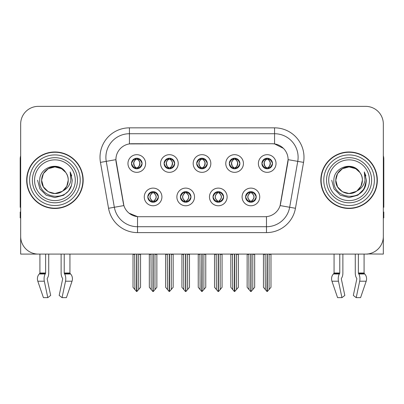 <?xml version="1.0" encoding="UTF-8"?>
<svg xmlns="http://www.w3.org/2000/svg" width="404" height="404" viewBox="0 0 404 404"><rect width="100%" height="100%" fill="white"/><g stroke="black" fill="none" stroke-linecap="round" stroke-linejoin="round"><path stroke-width="0.61" d="M196.703 163.509A5.297 5.297 0 0 0 202 168.806A5.297 5.297 0 0 0 207.297 163.509A5.297 5.297 0 0 0 202 158.211A5.297 5.297 0 0 0 196.703 163.509L196.753 163.509C197.849 166.468 199.222 167.892 200.879 167.786L200.52 168.594M193.173 163.509A8.827 8.827 0 0 0 202 172.336A8.827 8.827 0 0 0 210.827 163.509A8.827 8.827 0 0 0 202 154.681A8.827 8.827 0 0 0 193.173 163.509M213.004 196.94A5.297 5.297 0 0 0 218.301 202.237A5.297 5.297 0 0 0 223.599 196.94A5.297 5.297 0 0 0 218.301 191.642A5.297 5.297 0 0 0 213.004 196.94L213.054 196.94C214.059 199.788 215.433 201.217 217.185 201.217L217.812 201.217C214.307 198.364 214.307 195.511 217.812 192.657L217.185 192.657C215.468 192.622 214.09 194.051 213.054 196.94M209.474 196.94A8.827 8.827 0 0 0 218.301 205.767A8.827 8.827 0 0 0 227.129 196.94A8.827 8.827 0 0 0 218.301 188.113A8.827 8.827 0 0 0 209.474 196.94M229.31 163.509A5.297 5.297 0 0 0 234.603 168.806A5.297 5.297 0 0 0 239.9 163.509A5.297 5.297 0 0 0 234.603 158.211A5.297 5.297 0 0 0 229.31 163.509L229.356 163.509C230.457 166.468 231.83 167.892 233.482 167.786L233.123 168.594M225.775 163.509A8.827 8.827 0 0 0 234.603 172.336A8.827 8.827 0 0 0 243.435 163.509A8.827 8.827 0 0 0 234.603 154.681A8.827 8.827 0 0 0 225.775 163.509M261.913 163.509A5.297 5.297 0 0 0 267.211 168.806A5.297 5.297 0 0 0 272.508 163.509A5.297 5.297 0 0 0 267.211 158.211A5.297 5.297 0 0 0 261.913 163.509L261.964 163.509C263.06 166.468 264.433 167.892 266.09 167.786L265.731 168.594M258.383 163.509A8.827 8.827 0 0 0 267.211 172.336A8.827 8.827 0 0 0 276.038 163.509A8.827 8.827 0 0 0 267.211 154.681A8.827 8.827 0 0 0 258.383 163.509M164.1 163.509A5.297 5.297 0 0 0 169.397 168.806A5.297 5.297 0 0 0 174.69 163.509A5.297 5.297 0 0 0 169.397 158.211A5.297 5.297 0 0 0 164.1 163.509L164.145 163.509C165.246 166.468 166.62 167.892 168.276 167.786L167.912 168.594M160.565 163.509A8.827 8.827 0 0 0 169.397 172.336A8.827 8.827 0 0 0 178.225 163.509A8.827 8.827 0 0 0 169.397 154.681A8.827 8.827 0 0 0 160.565 163.509M131.492 163.509A5.297 5.297 0 0 0 136.789 168.806A5.297 5.297 0 0 0 142.087 163.509A5.297 5.297 0 0 0 136.789 158.211A5.297 5.297 0 0 0 131.492 163.509L131.542 163.509C132.638 166.468 134.012 167.892 135.668 167.786L135.31 168.594M127.962 163.509A8.827 8.827 0 0 0 136.789 172.336A8.827 8.827 0 0 0 145.617 163.509A8.827 8.827 0 0 0 136.789 154.681A8.827 8.827 0 0 0 127.962 163.509M147.793 196.94A5.297 5.297 0 0 0 153.091 202.237A5.297 5.297 0 0 0 158.388 196.94A5.297 5.297 0 0 0 153.091 191.642A5.297 5.297 0 0 0 147.793 196.94L147.844 196.94C148.849 199.788 150.222 201.217 151.975 201.217L152.601 201.217C149.096 198.364 149.096 195.511 152.601 192.657L151.975 192.657C150.258 192.622 148.879 194.051 147.844 196.94M144.263 196.94A8.827 8.827 0 0 0 153.091 205.767A8.827 8.827 0 0 0 161.918 196.94A8.827 8.827 0 0 0 153.091 188.113A8.827 8.827 0 0 0 144.263 196.94M180.401 196.94A5.297 5.297 0 0 0 185.699 202.237A5.297 5.297 0 0 0 190.996 196.94A5.297 5.297 0 0 0 185.699 191.642A5.297 5.297 0 0 0 180.401 196.94L180.452 196.94C181.452 199.788 182.83 201.217 184.578 201.217L185.204 201.217C181.699 198.364 181.699 195.511 185.204 192.657L184.578 192.657C182.861 192.622 181.487 194.051 180.452 196.94M176.871 196.94A8.827 8.827 0 0 0 185.699 205.767A8.827 8.827 0 0 0 194.526 196.94A8.827 8.827 0 0 0 185.699 188.113A8.827 8.827 0 0 0 176.871 196.94M245.612 196.94A5.297 5.297 0 0 0 250.909 202.237A5.297 5.297 0 0 0 256.207 196.94A5.297 5.297 0 0 0 250.909 191.642A5.297 5.297 0 0 0 245.612 196.94L245.657 196.94C246.662 199.788 248.041 201.217 249.788 201.217L250.414 201.217C246.91 198.364 246.91 195.511 250.414 192.657L249.788 192.657C248.071 192.622 246.692 194.051 245.657 196.94M242.082 196.94A8.827 8.827 0 0 0 250.909 205.767A8.827 8.827 0 0 0 259.737 196.94A8.827 8.827 0 0 0 250.909 188.113A8.827 8.827 0 0 0 242.082 196.94M115.898 159.625A15.892 15.892 0 0 0 116.14 162.383L123.402 203.581A15.892 15.892 0 0 0 139.052 216.716L264.948 216.716A15.892 15.892 0 0 0 280.598 203.581L287.86 162.383A15.892 15.892 0 0 0 272.215 143.733L131.785 143.733A15.892 15.892 0 0 0 115.898 159.625L116.074 157.272M367.908 253.944L383.33 254.086L383.33 124.018A17.655 17.655 0 0 0 365.671 106.363L38.33 106.363A17.655 17.655 0 0 0 20.67 124.018L20.67 254.086L39.915 254.086L39.915 273.013L45.622 273.013A0.591 0.308 -90 0 1 45.521 273.452L45.208 273.983A6.474 3.409 90 0 0 44.319 281.219L47.793 297.637L50.672 295.445L47.197 279.023A0.591 0.308 -90 0 1 47.278 278.366L47.591 277.831A6.474 3.409 90 0 0 48.722 273.013L48.722 254.086L61.125 254.086L61.125 273.013A6.474 3.409 -90 0 0 62.256 277.831L62.57 278.366L62.256 277.831M62.65 279.023A0.591 0.308 90 0 0 62.57 278.366A0.591 0.308 90 0 1 62.65 279.023L59.176 295.445L62.054 297.637L65.529 281.219A6.474 3.409 -90 0 0 64.64 273.983L64.327 273.452A0.591 0.308 90 0 1 64.226 273.013L69.932 273.013L69.932 254.086L73.755 254.086M330.245 254.086L334.068 254.086L334.068 273.013L339.774 273.013A0.591 0.308 -90 0 1 339.673 273.452L339.36 273.983A6.474 3.409 90 0 0 338.471 281.219L341.946 297.637L344.824 295.445L341.35 279.023A0.591 0.308 -90 0 1 341.43 278.366L341.744 277.831A6.474 3.409 90 0 0 342.875 273.013L342.875 254.086L355.278 254.086L355.278 273.013A6.474 3.409 -90 0 0 356.409 277.831L356.722 278.366L356.409 277.831M356.803 279.023A0.591 0.308 90 0 0 356.722 278.366A0.591 0.308 90 0 1 356.803 279.023L353.328 295.445L356.207 297.637L359.681 281.219A6.474 3.409 -90 0 0 358.792 273.983L358.479 273.452A0.591 0.308 90 0 1 358.378 273.013L364.085 273.013L364.085 254.086L367.908 254.086M26.674 180.224A28.25 28.25 0 0 0 54.924 208.474A28.25 28.25 0 0 0 83.173 180.224A28.25 28.25 0 0 0 54.924 151.975A28.25 28.25 0 0 0 26.674 180.224M320.826 180.224A28.25 28.25 0 0 0 349.076 208.474A28.25 28.25 0 0 0 377.326 180.224A28.25 28.25 0 0 0 349.076 151.975A28.25 28.25 0 0 0 320.826 180.224M129.431 127.846L274.569 127.846A29.426 29.426 0 0 1 303.545 162.383L295.45 208.287A29.426 29.426 0 0 1 266.473 232.603L137.527 232.603A29.426 29.426 0 0 1 108.55 208.287L100.455 162.383A29.426 29.426 0 0 1 129.431 127.846L129.431 133.729L274.569 133.729A23.543 23.543 0 0 1 297.753 161.358L289.658 207.267A23.543 23.543 0 0 1 266.473 226.72L137.527 226.72A23.543 23.543 0 0 1 114.342 207.267L106.247 161.358A23.543 23.543 0 0 1 129.431 133.729L129.431 143.91L272.215 143.733L274.569 143.91L283.446 148.389M264.948 216.716L139.052 216.716M137.527 232.603L137.527 216.64L129.048 213.166M303.545 162.383L288.103 159.656L280.108 205.58L295.45 208.287M108.55 208.287L123.892 205.58L115.898 159.656L106.247 161.358A23.543 23.543 0 0 1 105.893 157.272M280.598 203.581L280.502 204.081M123.498 204.081L123.402 203.581M365.671 106.363L38.33 106.363M20.67 124.018L20.67 236.431A17.655 17.655 0 0 0 38.33 254.086L365.671 254.086A17.655 17.655 0 0 0 383.33 236.431L383.33 124.018M251.818 202.157L251.399 201.217L252.025 201.217C253.742 201.258 255.121 199.828 256.156 196.93C255.146 194.082 253.768 192.657 252.025 192.657L252.389 191.855M251.818 191.718L251.399 192.657L252.025 192.657M250.591 201.217L250.591 201.217C246.996 198.364 246.996 195.511 250.591 192.657L250.591 192.657M251.399 192.657L251.399 192.657C254.904 195.511 254.904 198.364 251.399 201.217L251.227 201.217C254.823 198.364 254.823 195.511 251.227 192.657M248.808 254.086L249.026 289.562L250.667 291.516L251.147 291.516L254.677 287.315L254.677 254.379L252.793 254.379L252.793 289.562M251.025 254.086L251.025 291.516M253.01 254.086L252.793 254.379M254.677 254.086L254.677 254.379M250.788 291.516L250.788 254.086M247.142 254.086L247.142 287.315L249.026 289.562M249.026 254.379L247.142 254.379M265.11 254.086L265.327 289.562L266.968 291.516L267.094 254.086M267.327 254.086L267.327 291.516L270.978 287.315L270.978 254.379L269.094 254.379L269.311 254.086M263.443 254.086L263.443 287.315L265.327 289.562M265.327 254.379L263.443 254.379M269.094 289.562L269.094 254.379M270.978 254.086L270.978 254.379M266.297 168.726L266.716 167.786L266.09 167.786M266.297 158.292L266.716 159.232L266.09 159.232C264.383 159.201 263.009 160.625 261.964 163.509M272.508 163.509L272.458 163.509C271.438 160.661 270.064 159.237 268.332 159.232L267.706 159.232C269.387 160.13 270.276 161.555 270.377 163.509C270.276 165.463 269.387 166.887 267.706 167.786L268.332 167.786L268.69 168.594M272.458 163.509C271.397 166.418 270.024 167.842 268.332 167.786M266.716 167.786L266.892 167.786C265.165 166.887 264.251 165.463 264.15 163.509C264.251 161.555 265.165 160.13 266.892 159.232C265.64 159.737 264.751 160.898 264.226 162.711C264.373 165.574 265.261 167.266 266.892 167.786L266.716 167.786C265.034 166.887 264.145 165.463 264.044 163.509C264.145 161.555 265.034 160.13 266.716 159.232L266.716 159.232M267.529 167.786C269.256 166.887 270.17 165.463 270.271 163.509C270.17 161.555 269.256 160.13 267.529 159.232L267.529 159.232C268.781 159.737 269.67 160.898 270.195 162.711C270.049 165.574 269.16 167.266 267.524 167.786L267.968 168.751M219.215 202.157L218.796 201.217L219.423 201.217C221.139 201.258 222.518 199.828 223.548 196.93C222.538 194.082 221.165 192.657 219.423 192.657L219.781 191.855M219.215 191.718L218.796 192.657L219.423 192.657M217.983 201.217L217.983 201.217C214.266 198.364 214.266 195.511 217.988 192.657C214.388 195.511 214.388 198.364 217.983 201.217L217.549 202.182M217.812 192.657L217.392 191.718M218.796 192.657L218.796 192.657C222.301 195.511 222.301 198.364 218.796 201.217L218.62 201.217C222.215 198.364 222.215 195.511 218.62 192.657L219.059 191.698M218.796 201.217L218.62 201.217C222.341 198.364 222.341 195.511 218.614 192.657M216.201 254.086L216.418 289.562L218.059 291.516L218.544 291.516L222.069 287.315L222.069 254.379L220.185 254.379L220.185 289.562M218.423 254.086L218.423 291.516M220.402 254.086L220.185 254.379M222.069 254.086L222.069 254.379M218.185 291.516L218.185 254.086M214.534 254.086L214.534 287.315L216.418 289.562M216.418 254.379L214.534 254.379M186.608 202.157L186.188 201.217L186.815 201.217C188.537 201.258 189.91 199.828 190.946 196.93C189.936 194.082 188.562 192.657 186.815 192.657L187.178 191.855M186.608 191.718L186.188 192.657L186.815 192.657M185.38 201.217L185.38 201.217C181.659 198.364 181.659 195.511 185.386 192.657C181.785 195.511 181.785 198.364 185.38 201.217L184.941 202.182M185.204 192.657L184.785 191.718M186.188 192.657L186.188 192.657C189.693 195.511 189.693 198.364 186.188 201.217L186.017 201.217C189.612 198.364 189.612 195.511 186.017 192.657L186.451 191.698M186.188 201.217L186.017 201.217C189.734 198.364 189.734 195.511 186.012 192.657M183.598 254.086L183.815 289.562L185.456 291.516L185.941 291.516L189.466 287.315L189.466 254.379L187.582 254.379L187.582 289.562M185.815 254.086L185.815 291.516M187.799 254.086L187.582 254.379M189.466 254.086L189.466 254.379M185.577 291.516L185.577 254.086M181.931 254.086L181.931 287.315L183.815 289.562M183.815 254.379L181.931 254.379M154.005 202.157L153.586 201.217L154.212 201.217C155.929 201.258 157.308 199.828 158.343 196.93C157.333 194.082 155.954 192.657 154.212 192.657L154.57 191.855M154.005 191.718L153.586 192.657L154.212 192.657M152.773 201.217L152.773 201.217C149.177 198.364 149.177 195.511 152.773 192.657L152.773 192.657M153.586 192.657L153.586 192.657C157.09 195.511 157.09 198.364 153.586 201.217L153.409 201.217C157.004 198.364 157.004 195.511 153.409 192.657M150.99 254.086L151.207 289.562L152.853 291.516L153.333 291.516L156.858 287.315L156.858 254.379L154.974 254.379L154.974 289.562M153.212 254.086L153.212 291.516M155.192 254.086L154.974 254.379M156.858 254.086L156.858 254.379M152.975 291.516L152.975 254.086M149.323 254.086L149.323 287.315L151.207 289.562M151.207 254.379L149.323 254.379M232.502 254.086L232.724 289.562L234.365 291.516L234.487 254.086M234.724 254.086L234.724 291.516L238.37 287.315L238.37 254.379L236.486 254.379L236.709 254.086M230.841 254.086L230.841 287.315L232.724 289.562M232.724 254.379L230.841 254.379M236.486 289.562L236.486 254.379M238.37 254.086L238.37 254.379M233.694 168.726L234.113 167.786L233.482 167.786M233.694 158.292L234.113 159.232L233.482 159.232C231.78 159.201 230.401 160.625 229.356 163.509M239.9 163.509L239.855 163.509C238.835 160.661 237.456 159.237 235.724 159.232L235.098 159.232C236.779 160.13 237.673 161.555 237.769 163.509C237.673 165.463 236.779 166.887 235.098 167.786L235.724 167.786L236.088 168.594M239.855 163.509C238.794 166.418 237.416 167.842 235.724 167.786M234.113 167.786L234.285 167.786C232.558 166.887 231.649 165.463 231.542 163.509C231.649 161.555 232.558 160.13 234.285 159.232C233.032 159.737 232.143 160.898 231.623 162.711C231.77 165.574 232.659 167.266 234.29 167.786L234.113 167.786C232.431 166.887 231.537 165.463 231.442 163.509C231.537 161.555 232.431 160.13 234.113 159.232L234.113 159.232M234.926 167.786C236.648 166.887 237.562 165.463 237.663 163.509C237.562 161.555 236.648 160.13 234.926 159.232L234.926 159.232C236.173 159.737 237.067 160.898 237.587 162.711C237.441 165.574 236.552 167.266 234.921 167.786L235.36 168.751M199.899 254.086L200.116 289.562L201.758 291.516L201.884 254.086M202.116 254.086L202.116 291.516L205.767 287.315L205.767 254.379L203.884 254.379L204.101 254.086M198.233 254.086L198.233 287.315L200.116 289.562M200.116 254.379L198.233 254.379M203.884 289.562L203.884 254.379M205.767 254.086L205.767 254.379M201.086 168.726L201.505 167.786L200.879 167.786M201.086 158.292L201.505 159.232L200.879 159.232C199.172 159.201 197.798 160.625 196.753 163.509M207.297 163.509L207.247 163.509C206.227 160.661 204.853 159.237 203.121 159.232L202.495 159.232C204.177 160.13 205.065 161.555 205.166 163.509C205.065 165.463 204.177 166.887 202.495 167.786L203.121 167.786L203.48 168.594M207.247 163.509C206.186 166.418 204.813 167.842 203.121 167.786M201.505 159.232C199.823 160.13 198.935 161.555 198.834 163.509C198.935 165.463 199.823 166.887 201.505 167.786L201.682 167.786C199.955 166.887 199.041 165.463 198.94 163.509C199.041 161.555 199.955 160.13 201.682 159.232L201.682 159.232M202.318 159.232L202.318 159.232C204.045 160.13 204.959 161.555 205.06 163.509C204.959 165.463 204.045 166.887 202.318 167.786L202.318 167.786M167.291 254.086L167.514 289.562L169.155 291.516L169.276 254.086M169.513 254.086L169.513 291.516L173.159 287.315L173.159 254.379L171.276 254.379L171.498 254.086M165.63 254.086L165.63 287.315L167.514 289.562M167.514 254.379L165.63 254.379M171.276 289.562L171.276 254.379M173.159 254.086L173.159 254.379M168.483 168.726L168.902 167.786L168.276 167.786M168.483 158.292L168.902 159.232L168.276 159.232C166.569 159.201 165.191 160.625 164.145 163.509M174.69 163.509L174.644 163.509C173.624 160.661 172.245 159.237 170.518 159.232L169.887 159.232C171.569 160.13 172.463 161.555 172.559 163.509C172.463 165.463 171.569 166.887 169.887 167.786L170.518 167.786L170.877 168.594M174.644 163.509C173.584 166.418 172.205 167.842 170.518 167.786M168.902 167.786L169.074 167.786C167.352 166.887 166.438 165.463 166.337 163.509C166.438 161.555 167.352 160.13 169.074 159.232C167.827 159.737 166.933 160.898 166.413 162.711C166.559 165.574 167.448 167.266 169.079 167.786L168.902 167.786C167.221 166.887 166.327 165.463 166.231 163.509C166.327 161.555 167.221 160.13 168.902 159.232L168.902 159.232M169.715 167.786C171.442 166.887 172.351 165.463 172.458 163.509C172.351 161.555 171.442 160.13 169.715 159.232L169.715 159.232C170.968 159.737 171.857 160.898 172.377 162.711C172.23 165.574 171.341 167.266 169.71 167.786L170.15 168.751M134.689 254.086L134.906 289.562L136.547 291.516L136.673 254.086M136.906 254.086L136.906 291.516L140.557 287.315L140.557 254.379L138.673 254.379L138.89 254.086M133.022 254.086L133.022 287.315L134.906 289.562M134.906 254.379L133.022 254.379M138.673 289.562L138.673 254.379M140.557 254.086L140.557 254.379M135.875 168.726L136.294 167.786L135.668 167.786M135.875 158.292L136.294 159.232L135.668 159.232C133.961 159.201 132.588 160.625 131.542 163.509M142.087 163.509L142.036 163.509C141.016 160.661 139.643 159.237 137.91 159.232L137.284 159.232C138.966 160.13 139.855 161.555 139.956 163.509C139.855 165.463 138.966 166.887 137.284 167.786L137.91 167.786L138.269 168.594M142.036 163.509C140.976 166.418 139.602 167.842 137.91 167.786M136.294 167.786L136.471 167.786C134.744 166.887 133.83 165.463 133.729 163.509C133.83 161.555 134.744 160.13 136.471 159.232C135.219 159.737 134.33 160.898 133.805 162.711C133.951 165.574 134.84 167.266 136.476 167.786L136.294 167.786C134.613 166.887 133.724 165.463 133.623 163.509C133.724 161.555 134.613 160.13 136.294 159.232L136.294 159.232M137.107 167.786C138.835 166.887 139.749 165.463 139.85 163.509C139.749 161.555 138.835 160.13 137.107 159.232L137.107 159.232C138.36 159.737 139.249 160.898 139.774 162.711C139.627 165.574 138.739 167.266 137.107 167.786L137.547 168.751M45.622 254.086L45.622 273.013M64.226 273.013L64.226 254.086M47.278 278.366A0.591 0.308 -90 0 0 47.197 279.023M62.054 297.637L66.428 297.637L72.038 281.219A6.474 5.505 90 0 0 70.604 273.983L70.099 273.452A0.591 0.5 -90 0 1 69.932 273.013M43.42 297.637L37.809 281.219L43.42 297.637L47.793 297.637M45.208 273.983L39.244 273.983A6.474 5.505 -90 0 0 37.809 281.219A6.474 5.505 -90 0 1 39.244 273.983L39.749 273.452A0.591 0.5 90 0 0 39.915 273.013M20.67 217.892L20.2 217.892L20.2 212.004L20.67 212.004M20.67 207.267A11.772 11.772 0 0 0 20.2 207.297L20.2 159.035A11.772 11.772 0 0 1 20.67 155.742M339.774 254.086L339.774 273.013M358.378 273.013L358.378 254.086M341.43 278.366A0.591 0.308 -90 0 0 341.35 279.023M356.207 297.637L360.58 297.637L366.191 281.219A6.474 5.505 90 0 0 364.756 273.983L364.251 273.452L364.756 273.983L358.792 273.983M338.471 281.219L331.962 281.219A6.474 5.505 -90 0 1 333.396 273.983A6.474 5.505 -90 0 0 331.962 281.219L337.572 297.637L341.946 297.637M339.36 273.983L333.396 273.983L333.901 273.452A0.591 0.5 90 0 0 334.068 273.013M364.085 273.013A0.591 0.5 -90 0 0 364.251 273.452L358.479 273.452M383.33 212.004L383.8 212.004L383.8 217.892L383.33 217.892M383.33 155.742A11.772 11.772 0 0 1 383.8 159.035L383.8 207.297A11.772 11.772 0 0 0 383.33 207.267M75.29 180.224A20.367 20.367 0 0 1 54.924 200.591A20.367 20.367 0 0 1 34.557 180.224A20.367 20.367 0 0 1 54.924 159.858A20.367 20.367 0 0 1 75.29 180.224M62.181 191.375L54.924 193.526L48.273 191.749L43.4 186.875L41.617 180.224C41.799 175.205 44.016 171.367 48.273 168.7C56.565 163.393 68.68 170.387 68.231 180.224C68.049 185.239 65.832 189.082 61.575 191.749C53.283 197.056 41.168 190.062 41.617 180.224C41.056 190.769 54.848 197.556 62.852 190.91A13.307 13.307 0 0 0 65.706 172.427C58.863 160.772 39.435 167.054 39.723 180.224C38.183 198.475 66.827 202.571 71.518 185.295L72.276 180.224L70.16 171.927L70.872 180.224C69.968 185.118 67.291 188.678 62.852 190.91L61.575 191.749L54.924 193.526L48.273 191.749L43.4 186.875L41.617 180.224L43.4 173.574L48.273 168.7M26.967 180.224A27.957 27.957 0 0 1 54.924 152.268A27.957 27.957 0 0 1 82.881 180.224A27.957 27.957 0 0 1 54.924 208.181A27.957 27.957 0 0 1 26.967 180.224M68.231 180.224C68.049 185.239 65.832 189.082 61.575 191.749C53.283 197.056 41.168 190.062 41.617 180.224C41.799 175.205 44.016 171.367 48.273 168.7C56.565 163.393 68.68 170.387 68.231 180.224L66.791 186.234L62.731 190.996M52.252 167.19C45.672 168.993 42.127 173.341 41.617 180.224L43.4 173.574L48.273 168.7L54.924 166.918L61.575 168.7L65.706 172.427M70.16 171.927L71.73 175.912M71.518 185.295L68.443 191.097L63.6 195.248L54.924 197.576L46.248 195.248L39.9 188.9L37.572 180.224M369.443 180.224A20.367 20.367 0 0 1 349.076 200.591A20.367 20.367 0 0 1 328.71 180.224A20.367 20.367 0 0 1 349.076 159.858A20.367 20.367 0 0 1 369.443 180.224M356.333 191.375L349.076 193.526L342.425 191.749L337.552 186.875L335.769 180.224C335.951 175.205 338.168 171.367 342.425 168.7C350.717 163.393 362.832 170.387 362.383 180.224C362.201 185.239 359.984 189.082 355.727 191.749C347.435 197.056 335.32 190.062 335.769 180.224C335.209 190.769 349 197.556 357.005 190.91A13.307 13.307 0 0 0 359.858 172.427C353.015 160.772 333.588 167.054 333.876 180.224C332.335 198.475 360.979 202.571 365.671 185.295L366.428 180.224L364.312 171.927L365.024 180.224C364.12 185.118 361.444 188.678 357.005 190.91L355.727 191.749L349.076 193.526L342.425 191.749L337.552 186.875L335.769 180.224L337.552 173.574L342.425 168.7M321.119 180.224A27.957 27.957 0 0 1 349.076 152.268A27.957 27.957 0 0 1 377.033 180.224A27.957 27.957 0 0 1 349.076 208.181A27.957 27.957 0 0 1 321.119 180.224M362.383 180.224C362.201 185.239 359.984 189.082 355.727 191.749C347.435 197.056 335.32 190.062 335.769 180.224C335.951 175.205 338.168 171.367 342.425 168.7C350.717 163.393 362.832 170.387 362.383 180.224L360.979 186.173L356.995 190.915M346.405 167.19C339.825 168.993 336.279 173.341 335.769 180.224L337.552 173.574L342.425 168.7L349.076 166.918L355.727 168.7L359.858 172.427M364.312 171.927L365.883 175.917M365.676 185.274L362.595 191.097L357.752 195.248L349.076 197.576L340.4 195.248L334.052 188.9L331.724 180.224L334.052 188.9L340.4 195.248L349.076 197.576L357.752 195.248L364.1 188.9L366.428 180.224M274.569 127.846L274.569 143.91M266.473 216.64L266.473 232.603M100.455 162.383L106.247 161.358M249.788 201.217L249.43 202.025M249.995 202.157L250.414 201.217M249.788 192.657L249.43 191.855M249.995 191.718L250.414 192.657M252.025 201.217L252.389 202.025M266.09 159.232L265.731 158.424M268.332 159.232L268.69 158.424M268.125 158.292L267.706 159.232M268.125 168.726L267.706 167.786M217.185 201.217L216.822 202.025M217.392 202.157L217.812 201.217M217.185 192.657L216.822 191.855M219.423 201.217L219.781 202.025M184.578 201.217L184.219 202.025M184.785 202.157L185.204 201.217M184.578 192.657L184.219 191.855M186.815 201.217L187.178 202.025M151.975 201.217L151.611 202.025M152.182 202.157L152.601 201.217M151.975 192.657L151.611 191.855M152.182 191.718L152.601 192.657M154.212 201.217L154.57 202.025M233.482 159.232L233.123 158.424M235.724 159.232L236.088 158.424M235.517 158.292L235.098 159.232M235.517 168.726L235.098 167.786M200.879 159.232L200.52 158.424M203.121 159.232L203.48 158.424M202.914 158.292L202.495 159.232M202.914 168.726L202.495 167.786M168.276 159.232L167.912 158.424M170.518 159.232L170.877 158.424M170.306 158.292L169.887 159.232M170.306 168.726L169.887 167.786M135.668 159.232L135.31 158.424M137.91 159.232L138.269 158.424M137.703 158.292L137.284 159.232M137.703 168.726L137.284 167.786M65.529 281.219L72.038 281.219M37.809 281.219L44.319 281.219M64.64 273.983L70.604 273.983M64.327 273.452L70.099 273.452M39.749 273.452L45.521 273.452M359.681 281.219L366.191 281.219M333.901 273.452L339.673 273.452M77.472 180.224A22.548 22.548 0 0 1 54.924 202.773A22.548 22.548 0 0 1 32.376 180.224A22.548 22.548 0 0 1 54.924 157.676A22.548 22.548 0 0 1 77.472 180.224M29.618 180.224A25.306 25.306 0 0 1 54.924 154.919A25.306 25.306 0 0 1 80.229 180.224A25.306 25.306 0 0 1 54.924 205.53A25.306 25.306 0 0 1 29.618 180.224M371.624 180.224A22.548 22.548 0 0 1 349.076 202.773A22.548 22.548 0 0 1 326.528 180.224A22.548 22.548 0 0 1 349.076 157.676A22.548 22.548 0 0 1 371.624 180.224M323.771 180.224A25.306 25.306 0 0 1 349.076 154.919A25.306 25.306 0 0 1 374.382 180.224A25.306 25.306 0 0 1 349.076 205.53A25.306 25.306 0 0 1 323.771 180.224M250.152 202.182L250.596 201.217C246.869 198.364 246.869 195.511 250.596 192.657L250.152 191.698M251.662 191.698L251.222 192.657C254.944 195.511 254.944 198.364 251.222 201.217L251.662 202.182M266.453 168.751L266.892 167.786M266.453 158.267L266.892 159.232M267.968 158.267L267.524 159.232M217.549 191.698L217.988 192.657M219.059 202.182L218.614 201.217M184.941 191.698L185.386 192.657M186.451 202.182L186.012 201.217M152.338 202.182L152.778 201.217C149.056 198.364 149.056 195.511 152.778 192.657L152.338 191.698M153.848 191.698L153.404 192.657C157.131 195.511 157.131 198.364 153.404 201.217L153.848 202.182M233.85 168.751L234.29 167.786M233.85 158.267L234.29 159.232M235.36 158.267L234.921 159.232M201.243 168.751L201.687 167.786C200.051 167.266 199.162 165.574 199.015 162.711C199.541 160.898 200.429 159.737 201.687 159.232L201.243 158.267M202.757 158.267L202.313 159.232C203.571 159.737 204.459 160.898 204.985 162.711C204.838 165.574 203.949 167.266 202.313 167.786L202.757 168.751M168.64 168.751L169.079 167.786M168.64 158.267L169.079 159.232M170.15 158.267L169.71 159.232M136.032 168.751L136.476 167.786M136.032 158.267L136.476 159.232M137.547 158.267L137.107 159.232"/></g></svg>

